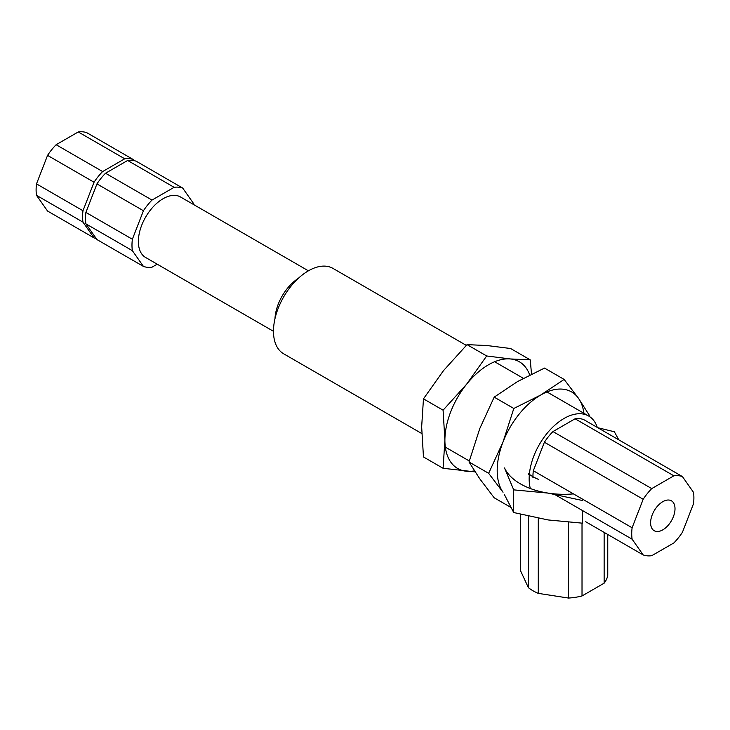 <?xml version="1.0" encoding="UTF-8"?>
<svg xmlns="http://www.w3.org/2000/svg" width="730" height="730" viewBox="0 0 730 730"><rect width="100%" height="100%" fill="white"/><g stroke="black" fill="none" stroke-linecap="round" stroke-linejoin="round"><path stroke-width="1.09" d="M510.817 507.386L494.183 497.787L479.792 478.844L469.016 461.99L479.792 428.519L494.183 397.138L517.534 381.562L544.507 368.084L564.135 379.418L540.784 394.985A61.63 35.587 -60 0 1 578.525 398.361L564.135 379.418M589.019 416.237L589.292 415.215L578.525 398.361A61.63 35.587 -60 0 1 583.927 413.28M488.653 473.323L503.034 492.266A61.63 35.587 -60 0 1 503.034 441.942L488.653 473.323L469.016 461.99M513.811 408.471L503.034 441.942A61.63 35.587 -60 0 1 540.784 394.985L513.811 408.471L494.183 397.138M423.464 398.845L443.092 410.178L444.899 440.281L443.092 468.286L423.464 456.953L421.657 426.858L423.464 398.845L443.448 370.694L467.045 344.633L486.673 355.966L466.689 384.117A61.63 35.587 -60 0 1 510.27 358.95L486.673 355.966M467.045 344.633L487.029 345.536L510.626 348.52L530.254 359.853L510.27 358.95A61.63 35.587 -60 0 1 529.715 375.019M531.513 374.125L530.254 359.853M443.092 468.286L475.084 471.872M474.427 470.868A61.63 35.587 -60 0 1 466.689 471.279A61.63 35.587 -60 0 1 444.899 440.281A61.63 35.587 -60 0 1 466.689 384.117L443.092 410.178M532.946 477.675A43.964 25.386 -60 0 1 533.329 470.731L632.116 527.763L643.176 499.265A43.964 25.386 -60 0 1 651.744 488.598L552.966 431.567A43.964 25.386 -60 0 0 544.388 442.225L643.176 499.265M553.979 494.082L632.116 539.196A43.964 25.386 -60 0 1 632.116 527.763M585.725 521.758L643.176 554.928L632.116 539.196M533.329 470.731L544.388 442.225M643.176 554.928A43.964 25.386 -60 0 0 651.744 555.694L673.872 542.928A43.964 25.386 -60 0 0 682.44 532.261L693.5 503.755A43.964 25.386 -60 0 0 693.5 492.33L682.44 476.59L583.653 419.558A43.964 25.386 -60 0 0 575.085 418.792L552.966 431.567M662.813 501.674A17.255 9.964 120 0 0 651.534 516.877A17.255 9.964 120 0 0 654.18 530.71A17.255 9.964 120 0 0 671.436 520.745A17.255 9.964 120 0 0 671.436 500.817A17.255 9.964 120 0 0 662.813 501.674M575.085 418.792L673.872 475.823A43.964 25.386 -60 0 1 682.44 476.59M673.872 475.823L651.744 488.598M564.025 418.473A49.311 28.47 120 0 0 530.327 488.525A49.311 28.47 120 0 1 564.025 418.473A49.311 28.47 120 0 1 588.672 416.027A49.311 28.47 120 0 0 564.025 418.473M597.277 427.424A49.311 28.47 120 0 0 588.672 416.027L546.943 391.937L588.672 416.027A49.311 28.47 120 0 1 597.277 427.424M308.343 270.857A49.311 28.47 120 0 0 276.132 314.301A49.311 28.47 120 0 0 283.687 353.813A49.311 28.47 120 0 1 276.132 314.301A49.311 28.47 120 0 1 308.343 270.857A49.311 28.47 120 0 1 332.999 268.412A49.311 28.47 120 0 0 308.343 270.857M157.196 264.178L152.013 267.18A43.964 25.386 120 0 1 143.436 266.413L96.953 239.568L85.894 223.836L132.376 250.673L143.436 266.413M180.538 197L308.407 270.821L180.538 197A34.921 20.166 120 0 0 163.073 198.724A34.921 20.166 120 0 0 140.251 229.503A34.921 20.166 120 0 0 145.608 257.489L273.476 331.31L145.608 257.489M193.888 204.701A43.964 25.386 120 0 0 193.76 203.807L182.701 188.075A43.964 25.386 120 0 0 174.132 187.309L152.013 200.075A43.964 25.386 120 0 0 143.436 210.742L132.376 239.248A43.964 25.386 120 0 0 132.376 250.673M174.132 187.309L127.64 160.472A43.964 25.386 120 0 1 136.218 161.23L182.701 188.075M132.376 239.248L85.894 212.412A43.964 25.386 120 0 0 85.894 223.836M127.64 160.472L105.522 173.238L152.013 200.075M143.436 210.742L96.953 183.905L85.894 212.412M105.522 173.238A43.964 25.386 120 0 0 96.953 183.905M618.794 439.843L614.35 431.759L597.76 427.707M513.701 489.867L548.075 493.097A61.63 35.587 180 0 1 504.494 467.939L513.701 489.867L513.701 512.533L504.494 494.776M582.44 510.516L582.44 523.173L548.075 519.942L513.701 512.533M573.452 493.891A61.63 35.587 180 0 1 548.075 493.097L582.44 500.506M538.284 518.236L538.284 593.371L568.497 598.053A43.964 25.386 0 0 0 582.02 595.954L582.02 523.154M529.369 474.345A43.964 25.386 -0 0 0 538.284 479.309M528.383 473.587L528.383 474.774M528.383 516.174L528.383 587.659A43.964 25.386 -0 0 0 538.284 593.371M520.289 514.239L520.289 570.212L528.383 587.659M568.497 522.324L568.497 598.053M604.139 532.389L604.139 583.188A43.964 25.386 0 0 0 607.761 575.377L607.761 534.488M604.139 583.188L582.02 595.954M134.064 160.627L133.307 159.56A43.964 25.386 120 0 0 124.739 158.793L102.62 171.559A43.964 25.386 120 0 0 94.051 182.226L82.983 210.733A43.964 25.386 120 0 0 82.983 222.157L94.051 237.898A43.964 25.386 120 0 0 96.205 238.5M298.26 278.404A34.921 20.166 120 0 0 274.973 318.736M82.983 222.157L36.5 195.321L47.559 211.052L94.051 237.898M124.739 158.793L78.256 131.947A43.964 25.386 120 0 1 86.824 132.714L133.307 159.56M82.983 210.733L36.5 183.887A43.964 25.386 120 0 0 36.5 195.321M78.256 131.947L56.128 144.722L102.62 171.559M94.051 182.226L47.559 155.39L36.5 183.887M56.128 144.722A43.964 25.386 120 0 0 47.559 155.39M523.364 378.322L494.648 361.742L523.364 378.322M466.297 345.372L332.999 268.412L466.297 345.372M469.29 460.968L445.337 447.143L469.29 460.968M421.757 433.529L283.687 353.813L421.757 433.529"/></g></svg>
